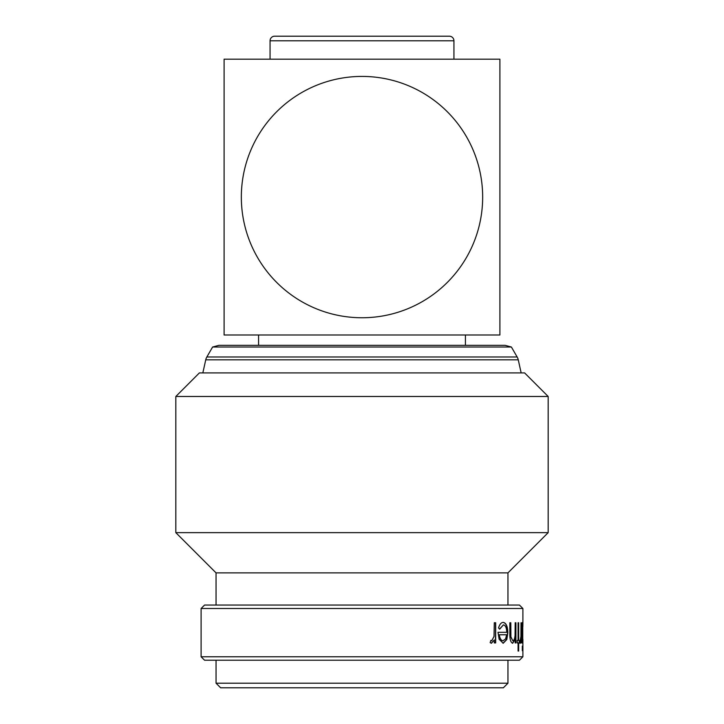 <?xml version="1.0" encoding="UTF-8"?>
<svg xmlns="http://www.w3.org/2000/svg" width="724" height="724" viewBox="0 0 724 724"><rect width="100%" height="100%" fill="white"/><g stroke="black" fill="none" stroke-linecap="round" stroke-linejoin="round"><path stroke-width="1.09" d="M274.658 36.2L449.342 36.2A4.597 4.597 0 0 1 453.939 40.797L453.939 59.187L270.061 59.187L270.061 40.797A4.597 4.597 0 0 1 274.658 36.2M241.336 197.091A120.664 120.664 0 0 1 362 76.418A120.664 120.664 0 0 1 482.664 197.091A120.664 120.664 0 0 1 362 317.755A120.664 120.664 0 0 1 241.336 197.091M499.904 59.187L499.904 334.995L224.096 334.995L224.096 59.187L499.904 59.187M258.568 334.995L258.568 345.339M465.432 334.995L465.432 345.339M212.603 347.022L218.883 345.339L505.117 345.339L511.397 347.022L212.603 347.022L206.847 356.986A10 10 0 0 0 205.743 359.819L202.838 372.914M511.397 347.022L517.153 356.986A10 10 0 0 1 518.257 359.819L521.162 372.914M503.352 687.8L220.648 687.8L216.051 683.203L507.949 683.203L503.352 687.8M521.995 632.785L522.755 624.875L522.755 640.785L521.995 632.785L522.755 640.785M522.529 622.405L522.656 624.875M522.656 640.785L522.529 643.265M548.168 396.481L524.61 372.914L199.39 372.914L175.832 396.481L175.832 532.656L548.168 532.656L548.168 396.481L175.832 396.481M548.168 532.656L507.949 572.883L216.051 572.883L175.832 532.656M216.051 572.883L216.051 605.056M507.949 572.883L507.949 605.056M201.109 608.504L522.891 608.504L519.443 605.056L204.557 605.056L201.109 608.504L201.109 656.768L522.891 656.768L522.891 641.066L522.755 643.265L522.221 639.183L521.977 642.912L521.977 622.758L522.221 626.242L522.764 622.405L522.882 626.369M495.678 642.912L494.284 642.912L494.284 639.944L491.424 643.265L490.139 642.577L490.953 640.432L491.705 640.785L494.03 636.45L494.284 622.758L495.678 622.758L495.678 642.912M499.705 629.12L498.555 627.961C499.641 624.287 501.207 622.432 503.252 622.405C506.166 622.93 507.687 626.387 507.823 632.776L506.827 639.509L503.216 643.265L499.153 639.301L497.994 632.305L506.755 632.305C506.628 627.744 505.506 625.274 503.397 624.875L499.705 629.12M515.913 642.912L515.171 642.912L515.171 639.274L512.655 643.265C510.619 642.414 509.687 639.002 509.841 633.048L509.841 622.758L510.8 622.758L510.909 636.821L512.8 640.785C513.986 640.541 514.737 638.767 515.054 635.455L515.171 622.758L515.913 622.758L515.913 642.912M518.665 640.432L519.434 640.432L519.434 642.912L518.665 642.912L518.665 651.039L518.085 651.039L518.085 642.912L517.189 642.912L517.189 640.432L518.085 640.432L518.085 622.758L518.665 622.758L518.665 640.432L518.085 622.758M521.37 642.912L521.018 639.944L520.194 643.265L519.787 642.577L520.945 636.45L521.018 622.758L521.37 642.912M522.864 650.686L522.864 646.089L522.864 650.686M522.538 650.686L522.538 646.089L522.538 650.686M522.891 608.504L522.891 624.577M522.891 656.768L519.443 660.216L204.557 660.216L201.109 656.768M216.051 660.216L216.051 683.203M507.949 660.216L507.949 683.203M522.882 639.319L522.891 641.066M494.284 639.944L491.243 643.265M490.763 640.432L491.705 640.785M494.284 642.912L495.488 642.912L495.488 622.758L494.284 622.758M503.044 622.405C505.958 622.93 507.479 626.387 507.615 632.776L506.619 639.509L503.017 643.265M506.547 632.305L497.994 632.305M503.397 624.875L499.515 629.12M499.298 634.776L499.108 634.776C499.696 638.622 500.981 640.631 502.954 640.785L505.578 638.903L506.646 634.776L499.298 634.776C499.886 638.622 501.171 640.631 503.162 640.785M515.171 639.274L512.438 643.265M510.8 632.233L510.592 622.758L509.841 622.758M510.592 632.233L510.701 636.821L512.8 640.785M515.171 642.912L515.687 642.912L515.687 622.758L515.171 622.758M517.859 642.912L517.189 642.912M517.859 640.432L517.189 640.432M519.208 640.432L519.208 642.912M518.665 642.912L518.085 651.039M521.018 639.944L519.968 643.265M519.823 640.432L520.275 640.785M521.018 642.912L521.018 622.758M522.221 626.242L521.977 622.758M522.221 639.183L521.977 642.912M522.755 624.875L522.221 632.785M522.312 646.089L522.312 650.686M453.939 40.797L270.061 40.797M517.153 356.986L206.847 356.986M518.257 359.819L205.743 359.819"/></g></svg>
